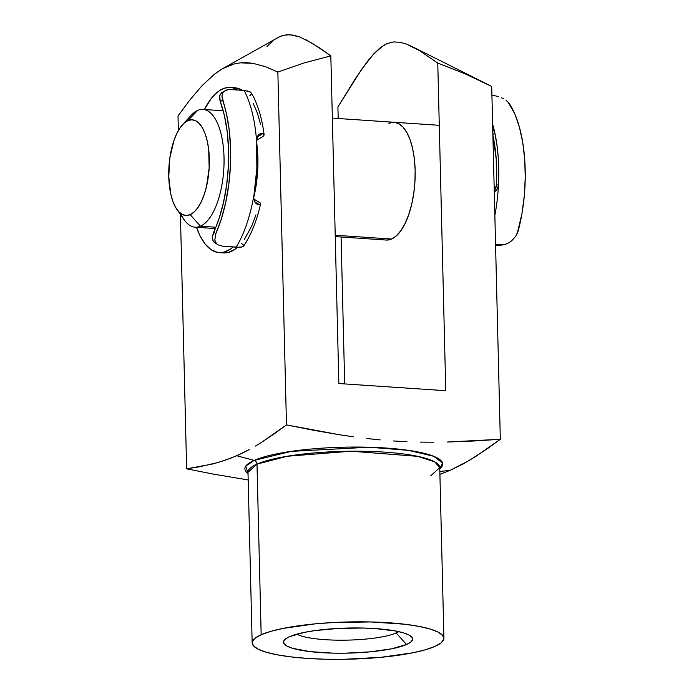 <?xml version="1.0" encoding="UTF-8"?>
<svg xmlns="http://www.w3.org/2000/svg" width="694" height="694" viewBox="0 0 694 694"><rect width="100%" height="100%" fill="white"/><g stroke="black" fill="none" stroke-linecap="round" stroke-linejoin="round"><path stroke-width="1.04" d="M254.178 460.382A3.687 3.27 -113.7 0 1 256.997 464.121L247.992 472.302A95.902 18.625 178.6 0 1 256.997 464.121L261.161 634.741A95.902 18.625 -1.4 0 1 368.592 621.902A95.902 18.625 -1.4 0 1 443.917 638.246A95.902 18.625 -1.4 0 1 434.912 646.426L441.158 642.835L443.822 639.157L442.807 635.531L438.148 632.104L430.028 628.998L418.76 626.344L404.767 624.227L370.874 621.954L333.502 622.509L315.293 623.845L283.299 628.365L270.747 631.375L261.161 634.741L254.915 638.341L252.252 642.019L253.267 645.637L257.925 649.072L266.045 652.169L277.314 654.832L291.307 656.94L307.477 658.424L325.2 659.222L343.808 659.3L380.789 657.331L412.774 652.811L425.335 649.792L434.912 646.426A95.902 18.625 -1.4 0 1 327.49 659.265A95.902 18.625 -1.4 0 1 252.165 642.93A95.902 18.625 -1.4 0 1 261.161 634.741L256.997 464.121A3.687 3.27 66.3 0 0 254.178 460.382A98.921 19.215 -1.4 0 1 376.747 447.509A98.921 19.215 -1.4 0 1 439.77 468.771L442.494 462.915L433.655 456.27L408.497 450.354L369.199 447.231L291.237 451.36L254.178 460.382L236.775 455.741L254.178 460.382L245.789 466.125L248.018 473.455A98.921 19.215 -1.4 0 1 254.178 460.382M296.911 634.134A53.49 10.393 178.6 0 0 344.484 640.18A53.49 10.393 178.6 0 0 396.222 632.989L406.511 644.518A64.551 12.535 -1.4 0 1 328.002 652.976A64.551 12.535 -1.4 0 1 284.722 639.651A64.551 12.535 -1.4 0 1 289.563 636.658L304.466 632.355L314.59 630.646L338.256 628.417L363.404 628.044L375.341 628.582L395.641 630.993L403.223 632.789L408.688 634.871L411.828 637.187L412.505 639.625L410.718 642.097L406.511 644.518L391.616 648.812L370.084 651.857L345.196 653.184L332.669 653.123L309.854 651.597L292.851 648.387L287.385 646.296L284.254 643.989L283.568 641.551L285.364 639.07L289.563 636.658A64.551 12.535 -1.4 0 1 355.528 627.949A64.551 12.535 -1.4 0 1 411.23 636.554A64.551 12.535 -1.4 0 1 406.511 644.518L396.222 632.989A53.49 10.393 -1.4 0 1 344.484 640.18A53.49 10.393 -1.4 0 1 296.911 634.134M396.179 631.098L396.222 632.989L396.179 631.098M386.705 240.063L391.598 239.04A59.016 24.741 93.8 0 1 386.228 240.046L335.254 236.619M490.363 85.761L491.699 86.438L500.322 439.285L475.564 456.591L463.098 463.965L450.623 470.124L439.909 474.34L450.623 470.124L439.84 471.564L450.623 470.124L469.335 460.417L487.977 448.263L500.322 439.285L491.699 86.438L465.023 73.807L490.363 85.761L412.444 46.724L406.641 44.147L400.108 42.273L393.498 41.944L386.827 43.696L383.478 45.474L373.736 53.88L361.392 69.678L337.909 106.954L338.195 118.509L337.909 106.954L355.415 78.561L367.49 61.324L373.736 53.88L380.173 47.817L386.827 43.696L393.498 41.944L400.108 42.273L406.641 44.147L419.289 50.515L437.758 63.05L445.765 390.713L338.846 383.53L330.83 55.858L312.43 43.366L299.825 36.999L293.328 35.116L286.743 34.735L280.098 36.426L276.741 38.17M443.917 638.246L439.744 467.617A95.902 18.625 178.6 0 0 364.419 451.274A95.902 18.625 178.6 0 0 256.997 464.121L287.255 456.253L350.982 451.213L417.736 456.348L434.782 461.909L439.744 467.617L430.74 475.798M243.013 452.835L230.521 458.326L217.994 462.525L199.178 466.854L186.634 468.823L213.388 474.123L248.174 479.962L213.388 474.123L186.634 468.823L211.731 464.199L224.257 460.582L236.775 455.741L249.25 449.591L243.013 452.835M255.487 446.042L261.716 442.217L255.487 446.042M274.13 433.889L261.716 442.217L286.483 424.91L274.13 433.889M313.237 430.219L286.483 424.91L277.852 72.063L265.542 66.728L252.989 63.336L240.306 62.842L233.913 64.004L227.459 66.242L220.97 69.634L214.55 74.093L202.049 85.666L189.878 99.945L178.011 115.967L178.367 130.533L178.011 115.967L189.878 99.945L202.049 85.666L214.55 74.093L222.679 68.628L233.913 64.004L240.306 62.842L246.665 62.668L252.989 63.336L265.542 66.728L277.852 72.063L286.483 424.91L340.017 434.843L313.237 430.219M353.411 436.812L340.017 434.843L353.411 436.812M380.182 439.909L366.796 438.513L380.182 439.909M406.944 441.705L393.567 440.976L406.944 441.705M433.707 442.217L420.33 442.113L433.707 442.217M473.759 441.002L447.075 442.043L500.322 439.285L473.759 441.002M180.414 214.446L186.634 468.823L180.414 214.446M256.728 143.138L257.882 158.024L257.648 170.967L256.355 183.884L253.683 197.738A66.398 27.838 93.8 0 0 256.728 143.138M437.758 63.05L465.023 73.807L437.758 63.05L445.765 390.713L338.846 383.53L330.83 55.858L318.607 47.27L306.184 39.87M303.998 62.98L277.852 72.063L303.998 62.98L330.83 55.858M344.684 383.921L341.092 237.01L344.684 383.921M391.598 239.04L396.439 235.787L401.045 230.425L405.227 223.182L408.835 214.325L411.724 204.183L413.789 193.166L414.943 181.681L415.142 170.177L414.387 159.1L412.704 148.872L410.154 139.876L406.831 132.467L402.876 126.933L398.425 123.489L393.663 122.248L388.77 123.28A59.016 24.741 93.8 0 1 394.14 122.274A59.016 24.741 93.8 0 1 415.151 176.476A59.016 24.741 93.8 0 1 391.598 239.04L335.219 235.249L391.598 239.04M273.41 40.495L266.956 46.541M413.017 47.01L419.289 50.515M299.825 36.999L290.04 34.7L283.43 35.29L280.098 36.426L222.679 68.628M398.79 631.644A53.49 10.393 -1.4 0 1 396.222 632.989A53.49 10.393 178.6 0 0 398.79 631.644M186.816 121.146A59.016 24.741 93.8 0 1 197.643 110.433L187.883 120.609A47.955 20.1 93.8 0 1 209.319 158.718A47.955 20.1 93.8 0 1 190.182 214.663L200.471 226.192A59.016 24.741 -86.2 0 0 224.023 157.33A59.016 24.741 -86.2 0 0 197.643 110.433A59.016 24.741 93.8 0 1 203.021 109.426A59.016 24.741 93.8 0 1 224.023 163.628A59.016 24.741 93.8 0 1 200.471 226.192L215.834 227.224L200.471 226.192A59.016 24.741 93.8 0 1 195.101 227.198A59.016 24.741 93.8 0 1 180.613 213.414M493.07 142.261A59.016 24.741 93.8 0 1 495.048 147.579A59.016 24.741 -86.2 0 0 493.07 142.261M187.883 120.609L183.953 123.254L180.214 127.601L176.814 133.491L173.882 140.691L169.857 157.876L168.755 176.554L170.733 193.869L172.806 201.182L175.504 207.194L178.722 211.687L182.331 214.498L186.209 215.496L190.182 214.663L194.12 212.017L197.859 207.671L201.26 201.781L204.192 194.58L206.534 186.348L209.154 168.061L208.703 149.713L207.333 141.403L205.259 134.098L202.561 128.078L199.343 123.584L195.734 120.773L191.865 119.776L187.883 120.609L197.643 110.433A59.016 24.741 -86.2 0 0 191.171 115.308L182.626 124.573A47.955 20.1 93.8 0 1 187.883 120.609M176.918 209.449L184.144 219.772A59.016 24.741 -86.2 0 0 200.471 226.192L190.182 214.663A47.955 20.1 93.8 0 1 176.918 209.449A47.955 20.1 93.8 0 1 168.98 166.291A47.955 20.1 93.8 0 1 182.626 124.573M204.4 109.513A82.777 34.7 93.8 0 1 228.916 87.418L224.353 88.242L219.798 90.446L215.331 94.002L211.019 98.852L204.4 109.513M256.572 140.379L262.74 136.649L256.572 140.379M260.545 124.278L257.422 113.252L253.379 103.718M230.269 87.444A82.777 34.7 93.8 0 1 237.834 90.029L233.019 87.895L228.916 87.418A82.777 34.7 93.8 0 1 230.269 87.444L234.685 87.748A82.777 34.7 -86.2 0 1 242.241 90.324L237.426 88.19L234.633 87.739M259.001 134.393L260.545 134.211L260.406 135.104L262.957 133.552L257.205 137.03L260.406 135.104L260.276 134.159M223.199 91.825L221.516 92.788L219.677 95.668L220.267 101.662A92.51 38.786 93.8 0 1 213.639 232.238L215.86 233.548L221.343 218.948L225.68 202.535L228.734 184.873L230.391 166.603L230.59 148.369L229.324 130.819L226.634 114.579L221.907 95.963L222.956 92.493L224.179 91.166L228.179 89.63L225.923 90.185L222.956 92.493L221.907 95.963L222.627 100.231A97.377 40.825 93.8 0 1 215.86 233.548L214.793 240.072L216.441 243.559L218.055 244.887L222.921 246.283L236.151 247.168A97.377 40.825 -86.2 0 0 253.831 195.656A97.377 40.825 -86.2 0 0 256.598 141.194L257.04 137.473L258.732 134.653L261.855 133.248L263.867 134.272L263.746 135.851L262.74 136.649L264.128 135.044L262.957 133.552L260.233 133.578M224.179 91.166L220.354 94.098L219.443 97.49L220.267 101.662L222.627 100.231L220.267 101.662L224.388 115.525L227.172 131.4L228.508 148.663L228.343 166.655L226.686 184.682L223.589 202.058L219.183 218.116L212.381 236.645L212.937 240.488L213.952 242.085L218.133 244.93L216.441 243.559L214.793 240.072L215.86 233.548L213.639 232.238L212.381 236.645L212.937 240.488L215.522 243.394M259.409 202.353L253.813 199.057L260.337 203.056L260.311 204.21L259.348 204.626L254.837 201.963L259.348 204.626L257.7 204.53L256.043 203.507L254.585 201.494L253.761 198.744L253.831 195.656A97.377 40.825 93.8 0 1 236.151 247.168L241.295 247.099L243.577 246.214L243.368 244.878L241.365 243.342M219.165 252.625A82.777 34.7 93.8 0 1 196.489 227.285L199.985 235.7L205.12 243.984L210.967 249.614L217.3 252.373L223.902 252.182L230.529 249.033L233.132 246.969A82.777 34.7 93.8 0 1 219.165 252.625L223.581 252.92A82.777 34.7 -86.2 0 0 237.574 247.246L234.945 249.328L228.309 252.477L223.459 252.911M259.313 134.133L257.743 135.937L256.598 141.194A97.377 40.825 -86.2 0 0 244.106 90.454L230.876 89.561L244.106 90.454A97.377 40.825 93.8 0 1 256.598 141.194L256.858 168.382L253.683 197.608L254.446 201.191L257.066 204.253L259.348 204.626L260.632 203.784C256.815 220.718 251.141 234.841 243.62 246.162M218.055 244.887L222.921 246.283L239.43 247.246M249.736 95.885L251.445 93.803L250.629 92.094L244.427 90.48M256.806 203.819L256.945 203.203L257.361 203.628L256.954 203.212M244.245 239.595L251.696 226.088L255.947 214.871M257.014 203.836L256.051 203.611L257.361 203.628M241.295 247.099L242.787 246.734L243.741 245.589M260.328 203.047L260.64 203.68M246.977 90.793L250.629 92.094L253.353 96.553C258.68 107.232 262.271 119.993 264.119 134.853L264.128 135.044M228.179 89.63L230.876 89.561M503.185 244.861L506.186 244.036L499.689 245.268L503.185 244.861L495.568 244.704L500.227 245.017L495.585 245.19L500.548 245.147M496.08 187.241L494.727 190.191L496.436 185.072L496.08 187.241M492.896 135.304A92.51 38.786 93.8 0 1 496.436 185.072L498.492 184.847A97.377 40.825 93.8 0 1 494.857 215.348A97.377 40.825 -86.2 0 0 498.492 184.847L498.257 157.651L496.913 144.76L494.77 132.693A97.377 40.825 93.8 0 1 498.492 184.847L497.919 187.727L496.418 190.425M493.668 130.021L494.77 132.693A97.377 40.825 -86.2 0 0 492.627 124.191A97.377 40.825 93.8 0 1 494.77 132.693L492.896 135.165M492.532 95.295L495.637 95.902L492.532 95.295M498.639 96.735L495.637 95.902L498.639 96.735M503.896 98.93L501.424 97.759L503.896 98.93M515.737 236.29L511.608 240.861L515.737 236.29L518.201 230.885A97.377 40.825 -86.2 0 0 509.084 103.233L506.047 100.257M506.186 244.036L509.04 242.657L506.186 244.036M507.765 101.68L514.792 113.842L519.398 127.071L522.747 142.444L524.725 159.429L525.245 177.404L524.3 195.734L521.923 213.778L517.186 233.687M492.87 135.191L496.227 159.047L496.436 185.072L498.492 184.847L497.477 188.759L494.293 192.368M492.74 128.754L494.77 132.693L493.026 134.992M511.608 240.861L509.04 242.657M252.165 642.93L247.992 472.302M493.026 140.682L494.275 142.461M439.276 125.31L332.357 118.119M223.19 110.78L203.021 109.426M215.279 228.552L195.101 227.198M257.205 204.322L257.353 203.672"/></g></svg>

